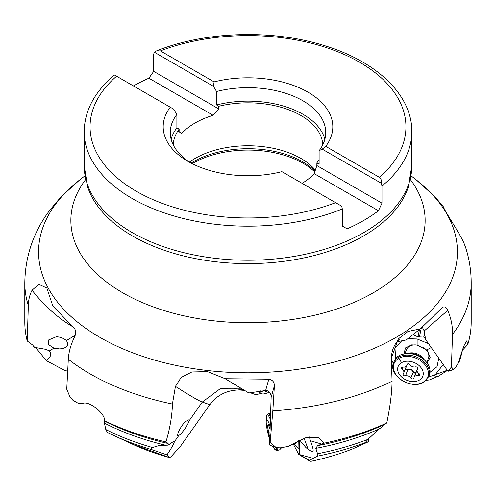 <?xml version="1.0" encoding="UTF-8"?>
<svg xmlns="http://www.w3.org/2000/svg" width="496" height="496" viewBox="0 0 496 496"><rect width="100%" height="100%" fill="white"/><g stroke="black" fill="none" stroke-linecap="round" stroke-linejoin="round"><path stroke-width="0.74" d="M447.373 370.438L438.489 376.179L437.621 376.29C434.093 376.129 433.312 375.596 435.277 374.685L443.219 364.535M426.244 380.252L429.276 379.973L438.489 376.179M352.929 448.762L368.615 441.694L365.248 442.637L367.92 439.388L378.932 429.127L381.852 427.137L383.352 424.998L386.75 423.001C390.104 406.962 391.883 393.03 392.088 381.213L391.251 358.403L398.331 338.923L407.991 331.464L420.335 328.885L442.593 307.34M365.031 442.81L365.248 442.637A213.943 123.523 180 0 1 317.248 456.184L309.684 460.232L309.64 461.007L310.942 461.336C325.878 458.186 339.909 453.983 353.022 448.725M244.646 390.395L239.264 390.011C229.586 389.986 221.148 393.247 213.968 399.788L209.796 404.68L180.358 446.437L171.027 456.704L169.669 457.616L166.954 454.882L151.646 449.599C150.524 449.221 150.809 448.533 152.508 447.535L159.328 445.47L168.175 445.148L168.119 443.492L165.962 441.905C169.985 428.327 172.137 415.704 172.422 404.048L175.441 386.396L181.183 377.431L191.853 371.981L207.44 371.591L225.178 378.721L268.807 379.198C272.471 379.812 274.338 381.994 274.406 385.752L272.831 410.862A223.2 128.861 0 0 0 392.088 381.213M67.685 371.182L64.548 370.357L46.339 360.648L35.538 347.38M428.445 377.134L447.249 370.264M132.624 444.255L169.669 457.616A184.103 106.287 0 0 1 132.624 444.255L113.919 435.569A213.943 123.523 180 0 1 107.316 432.376L105.772 429.517A215.878 124.632 0 0 0 152.508 447.535M422.232 327.062L424.216 330.975L425.611 339.524L447.907 371.194L451.422 367.052L452.513 334.416A223.2 128.861 0 0 0 471.2 282.801C471.175 270.748 469.321 258.986 465.632 247.51L463.934 243.021C458.936 231.886 445.495 212.53 443.157 206.392L434.626 196.472L416.578 180.147A209.417 120.906 0 0 1 384.555 343.554A209.417 120.906 0 0 1 99.919 337.379A209.417 120.906 0 0 1 79.422 180.147L61.064 196.8L49.445 210.651C33.437 232.171 25.222 256.221 24.8 282.801A223.2 128.861 0 0 0 28.334 305.635C28.396 300.018 29.642 294.884 32.066 290.228L38.781 284.313L46.841 288.052L52.843 306.063L74.307 328.234C76.031 330.646 76.136 333.486 74.642 336.765C70.835 344.515 68.727 352.011 68.318 359.247A223.2 128.861 0 0 0 90.173 373.916A223.2 128.861 0 0 0 172.422 404.048M459.693 359.426L459.643 360.964L458.329 362.793M225.178 378.721L248.8 392.956L265.627 390.532L267.325 390.78C269.905 391.902 271.176 394.115 271.132 397.426L269.588 445.024L270.165 442.246L275.497 447.014L276.824 447.702L280.308 447.845L288.052 446.474L305.976 437.633L318.395 437.298L324.198 443.182L317.576 445.668L315.822 448.359L317.533 453.747L317.248 456.184M151.646 449.599A213.943 123.523 180 0 1 113.919 435.569L107.316 432.376M451.422 367.052L453.573 369.328L455.415 367.939L458.186 363.06L463.717 346.245L466.699 340.926L467.784 344.522L462.21 350.455M425.463 337.875L423.658 337.125L424.799 333.988M412.963 334.701L417.954 336.834L423.658 337.125M391.251 360.338L393.477 363.159M438.762 358.205L437.05 366.662L429.976 372.366M395.703 358.577L394.965 348.068L402.039 340.479M407.78 338.718L417.124 338.966L428.519 343.66M309.684 460.232L308.45 459.643C301.952 456.146 299.032 454.379 299.708 454.342L299.596 440.026M293.415 444.304L298.704 454.361L312.895 458.267M243.641 389.794L234.038 388.684L242.718 389.242M261.063 393.446L255.899 394.704L249.996 392.652M168.175 445.148L173.662 441.372L174.325 441.88C173.984 443.746 171.529 448.086 166.954 454.882M174.325 441.88L178.424 436.04C175.28 437.36 181.059 424.923 185.826 421.426L188.951 419.771L189.181 420.732C187.792 424.75 184.934 429.251 180.6 434.242L177.897 436.089M68.318 359.247L66.743 389.217L69.924 396.819L72.893 400.247L77.866 403.112L82.007 403.725C88.933 399.553 106.094 414.712 104.414 420.72L104.42 423.107L105.772 429.517M34.168 346.791L34.28 347.119M53.915 348.155L48.546 344.615L48.193 340.151L56.228 336.778C60.208 336.896 63.593 338.167 66.39 340.591L67.822 343.009L67.468 345.427C66.117 347.56 63.42 348.713 59.384 348.899L53.915 348.155L49.16 351.038L46.494 349.463L34.317 347.312L32.767 345.123L27.212 340.963L28.334 305.635M467.784 344.522A223.2 128.861 0 0 0 471.2 322.059L471.2 282.801M324.198 443.182A223.2 128.861 0 0 0 386.75 423.001M104.414 420.72A223.2 128.861 0 0 0 165.962 441.905M24.8 282.801L24.8 322.059A223.2 128.861 0 0 0 27.212 340.963M447.907 371.194L453.573 369.328L449.977 370.915M270.165 442.246L272.831 410.862M424.688 333.411L424.092 335.581M442.494 307.427C444.441 306.175 446.195 307.154 447.764 310.36C451.162 318.519 452.749 326.542 452.513 334.416M269.588 445.024L272.843 446.518M299.95 439.853L300.967 441.769L305.809 447.423L308.196 449.475C312.753 451.906 315.444 454.683 310.49 440.777L309.306 436.939M298.759 440.467L298.945 448.496L294.76 444.962L294.209 443.666M263.835 390.619L268.844 392.677L269.669 392.466M263.463 390.798L259.179 392.789L258.887 391.654L260.53 390.891M259.179 392.789L262.961 394.109L268.844 392.677M368.646 438.514L368.615 441.694M397.048 341.763L406.212 339.958L420.335 328.885M448.564 371.175L450.027 370.896M49.16 351.038C51.937 353.722 50.995 356.928 46.339 360.648M189.441 162.08A74.803 43.189 0 0 1 300.892 158.416A74.803 43.189 180 0 1 315.388 170.209M302.12 183.334A74.803 43.189 180 0 0 314.191 173.643L378.454 210.744A163.829 94.587 0 0 1 347.113 228.836L342.302 226.058L342.302 208.94L341.732 206.206L281.908 171.666A84.816 48.968 180 0 1 188.027 161.411A84.816 48.968 180 0 1 170.258 107.204L173.78 109.238L176.892 114.402L176.892 127.869L179.13 129.165L179.13 131.855L181.809 133.399A74.803 43.189 180 0 1 213.15 115.308L218.804 108.953L218.804 106.256A74.803 43.189 0 0 1 300.892 115.481A74.803 43.189 180 0 1 322.778 144.844M179.13 129.165A74.803 43.189 0 0 0 173.222 144.844M177.81 131.093L181.809 133.399M133.399 85.926A163.829 94.587 0 0 1 148.887 78.207L153.698 71.368L153.698 54.244L154.268 52.167L213.447 86.335L216.56 91.5L216.56 104.966L218.804 106.256M148.887 78.207L213.15 115.308M153.698 71.368L218.804 108.953M381.405 183.303L381.97 186.037A163.829 94.587 0 0 0 411.829 131.595C412.188 95.158 376.898 61.721 325.184 45.855C273.011 29.109 205.437 31.124 156.451 50.939L160.406 50.902L214.092 81.896A84.816 48.968 180 0 1 307.973 92.157A84.816 48.968 180 0 1 325.742 146.357L379.428 177.351C380.86 178.002 381.523 179.986 381.405 183.303L322.22 149.135L319.108 150.703L319.108 164.17L316.87 162.88L316.87 165.571L381.97 203.155L381.97 186.037M170.258 107.204L114.595 75.07M154.268 52.167L156.451 50.939M176.892 114.402A77.748 44.888 0 0 0 170.252 132.556A77.748 44.888 0 0 0 190.631 162.849M322.22 149.135L325.742 146.357M319.108 150.703A77.748 44.888 0 0 0 325.748 132.556A77.748 44.888 0 0 0 216.56 91.5M214.092 81.896L213.447 86.335M324.868 139.289A77.748 44.888 0 0 0 216.56 104.966M176.892 127.869A77.748 44.888 0 0 0 171.132 139.289M319.108 159.427A74.803 43.189 180 0 1 316.87 162.88M314.191 173.643L316.87 165.571M381.97 203.155L378.454 210.744M427.143 362.855L430.131 357.43L427.49 350.877L426.659 349.984L417.117 345.08L411.655 344.881L405.474 347.907L403.992 353.76M404.941 353.549L406.54 349.562A11.78 8.531 21.9 0 1 416.962 345.049M426.796 362.34L428.401 358.354A11.78 8.531 -158.1 0 0 423.708 347.677M393.694 362.557L394.339 360.958A18.848 13.646 -158.1 0 1 399.261 355.551A18.848 13.646 21.9 0 1 400.718 354.845A18.848 13.646 21.9 0 1 428.947 366.197A18.848 13.646 21.9 0 1 429.313 375.026L428.668 376.619A18.848 13.646 -158.1 0 0 420.651 359.191A18.848 13.646 -158.1 0 0 398.623 357.145A18.848 13.646 -158.1 0 0 393.694 362.557C387.525 374.765 411.11 390.377 423.534 382.28L428.668 376.619M401.63 362.638A13.256 9.598 21.9 0 1 419.734 366.172A13.256 9.598 21.9 0 1 419.294 380.134A13.256 9.598 -158.1 0 1 401.19 376.6A13.256 9.598 -158.1 0 1 401.63 362.638A47.12 28.105 -119.3 0 1 398.827 358.323A18.123 13.119 -158.1 0 0 398.22 377.413A18.123 13.119 -158.1 0 0 422.983 382.249A18.123 13.119 -158.1 0 0 423.584 363.159A18.123 13.119 -158.1 0 0 398.827 358.323M403.329 373.68A1.717 1.246 -158.1 0 0 403.161 373.953A1.717 1.246 -158.1 0 0 403.707 375.41A1.717 1.246 -158.1 0 0 405.542 375.869A4.08 2.951 -158.1 0 1 410.862 378.02A1.717 1.246 -158.1 0 0 412.498 378.963A1.717 1.246 -158.1 0 0 413.912 378.293A1.717 1.246 -158.1 0 0 413.974 377.983A4.08 2.951 -158.1 0 1 414.129 377.245A4.08 2.951 -158.1 0 1 417.985 375.726A1.717 1.246 -158.1 0 0 419.616 375.088A1.717 1.246 -158.1 0 0 418.891 373.5A4.08 2.951 -158.1 0 1 417.179 369.749A4.08 2.951 -158.1 0 1 417.589 369.098A1.717 1.246 -158.1 0 0 417.762 368.819A1.717 1.246 -158.1 0 0 417.21 367.362A1.717 1.246 -158.1 0 0 415.375 366.904A4.08 2.951 -158.1 0 1 410.062 364.752A1.717 1.246 -158.1 0 0 408.425 363.81A1.717 1.246 -158.1 0 0 407.011 364.479A1.717 1.246 -158.1 0 0 406.943 364.789A4.08 2.951 -158.1 0 1 406.788 365.527A4.08 2.951 -158.1 0 1 402.932 367.046A1.717 1.246 -158.1 0 0 401.307 367.685A1.717 1.246 -158.1 0 0 402.027 369.272A4.08 2.951 -158.1 0 1 403.738 373.029A4.08 2.951 -158.1 0 1 403.329 373.68M405.381 368.943L405.784 369.725L407.898 370.004C410.359 369.018 412.133 369.737 413.218 372.155L413.546 372.025C414.563 373.513 415.437 373.507 416.163 371.994L417.155 369.824M405.542 375.869L407.755 369.681C410.136 368.633 412.064 369.415 413.546 372.025M406.701 365.719L405.895 367.84L405.951 369.501L407.755 369.681M406.416 366.141L403.738 373.029M414.129 377.245L417.037 370.338M410.862 378.02L413.218 372.155L415.784 373.128M280.19 447.863A18.848 2.821 76.3 0 1 279.663 449.785L279.663 449.785A18.848 2.821 -103.7 0 1 279.446 449.909L277.053 450.492A18.848 2.821 -103.7 0 0 277.27 450.368A18.848 2.821 -103.7 0 0 277.822 447.907M270.233 419.163A18.123 2.716 -103.7 0 0 267.053 414.947A47.12 46.419 46.5 0 0 266.606 420.05A13.256 1.984 76.3 0 1 270.06 426.169M266.606 420.05A13.256 1.984 -103.7 0 0 266.216 422.059A13.256 1.984 -103.7 0 0 269.725 439.487M269.917 431.892L268.41 432.258L269.235 435.457A4.08 0.614 -103.7 0 1 269.805 436.455M268.41 432.258A4.08 0.614 -103.7 0 0 267.536 427.124L267.48 425.184A4.08 0.614 -103.7 0 0 268.082 426.008A4.08 0.614 -103.7 0 0 268.2 424.502L268.243 423.869L268.968 425.76A4.08 0.614 -103.7 0 0 269.979 429.207M310.818 461.336A184.103 106.287 0 0 0 353.115 448.688M459.755 359.984A215.878 124.632 0 0 0 462.415 350.238M317.533 453.747A215.878 124.632 0 0 0 367.92 439.388M463.078 347.938L465.341 347.101M309.585 460.331L308.45 459.643M192.243 163.68A77.748 44.888 180 0 1 302.975 163.221A77.748 44.888 180 0 1 314.78 171.976M209.796 404.68L202.294 402.064L189.181 420.732M242.16 388.907L220.112 388.814L202.294 402.064A111.91 4.706 -144.9 0 1 175.441 386.396M378.932 429.127A215.878 124.632 180 0 1 315.822 448.359M164.821 445.042A215.878 124.632 180 0 1 104.42 423.107M317.576 445.668A217.601 125.631 0 0 0 383.352 424.998M104.228 419.492L104.234 420.961A217.601 125.631 0 0 0 168.119 443.492M421.327 327.937L419.374 337.106M419.504 329.542L417.954 336.834M265.627 390.532L268.807 379.198M271.132 397.426L274.406 385.752M270.481 445.52L275.497 447.014M310.49 440.777L321.737 444.125M308.196 449.475L304.054 438.197M294.76 444.962L295.765 442.37M424.216 330.975L447.764 310.36M75.249 335.222L66.39 340.591M72.937 326.833A111.91 70.147 -121.2 0 1 32.066 290.228M104.396 420.509L104.396 420.837M191.121 163.11A77.308 44.634 180 0 1 302.665 161.777A77.308 44.634 180 0 1 315.072 171.145M411.829 165.658L408.301 187.153A163.234 94.24 0 0 1 295.901 259.47A163.234 94.24 0 0 1 132.575 236.015A163.234 94.24 0 0 1 87.699 187.153L84.171 165.658A163.829 94.587 0 0 0 132.153 232.543A163.829 94.587 0 0 0 310.694 253.047A163.829 94.587 0 0 0 411.829 165.658L411.829 131.595M84.171 165.658L84.171 131.595A163.829 94.587 0 0 0 132.153 198.474A163.829 94.587 0 0 0 342.302 208.94M116.572 76.21A157.939 91.183 0 0 0 136.319 191.264A157.939 91.183 0 0 0 335.594 202.659M379.428 177.351A157.939 91.183 0 0 0 359.681 62.304A157.939 91.183 0 0 0 160.406 50.902M85.634 179.577A177.146 102.275 0 0 0 122.741 292.795A177.146 102.275 180 0 0 347.789 304.978A177.146 102.275 180 0 0 410.366 179.577M431.26 347.541L426.659 349.984M417.124 338.966L417.117 345.08M409.051 353.121A11.78 8.531 21.9 0 1 424.123 359.185M402.919 367.046L402.027 369.272M407.179 364.213L406.943 364.789M417.824 368.503L417.589 369.098M418.884 373.5L417.985 375.726M270.301 416.361A18.848 2.821 -103.7 0 0 268.138 413.869L267.4 414.272L266.594 416.268A47.12 47.12 0 0 0 266.216 422.059M272.955 446.549A47.12 47.12 0 0 0 274.586 449.072A18.123 2.716 -103.7 0 0 276.049 449.922A18.123 2.716 -103.7 0 0 276.576 447.628M267.053 414.947A18.123 2.716 -103.7 0 0 266.594 416.268M269.83 435.314L269.235 435.457M269.192 426.721L267.536 427.124M268.578 424.409L268.2 424.502M462.508 350.139L459.643 360.964M298.691 454.367L309.64 461.007M272.788 446.499L276.824 447.702M391.251 358.403C391.635 352.991 392.696 348.8 394.432 345.842C395.368 343.313 399.478 338.954 399.863 338.898M114.526 75.032C94.705 91.617 84.58 110.472 84.171 131.595M411.054 175.82L416.578 180.147M84.946 175.82L79.422 180.147M400.718 354.845C413.193 350.932 422.604 354.721 428.947 366.197M407.39 364.027L406.788 365.527M417.793 368.218L417.179 369.749M279.663 449.785L281.691 447.615M270.376 413.323L268.138 413.869M277.053 450.492L274.586 449.072M268.975 425.791L268.082 426.008"/></g></svg>

